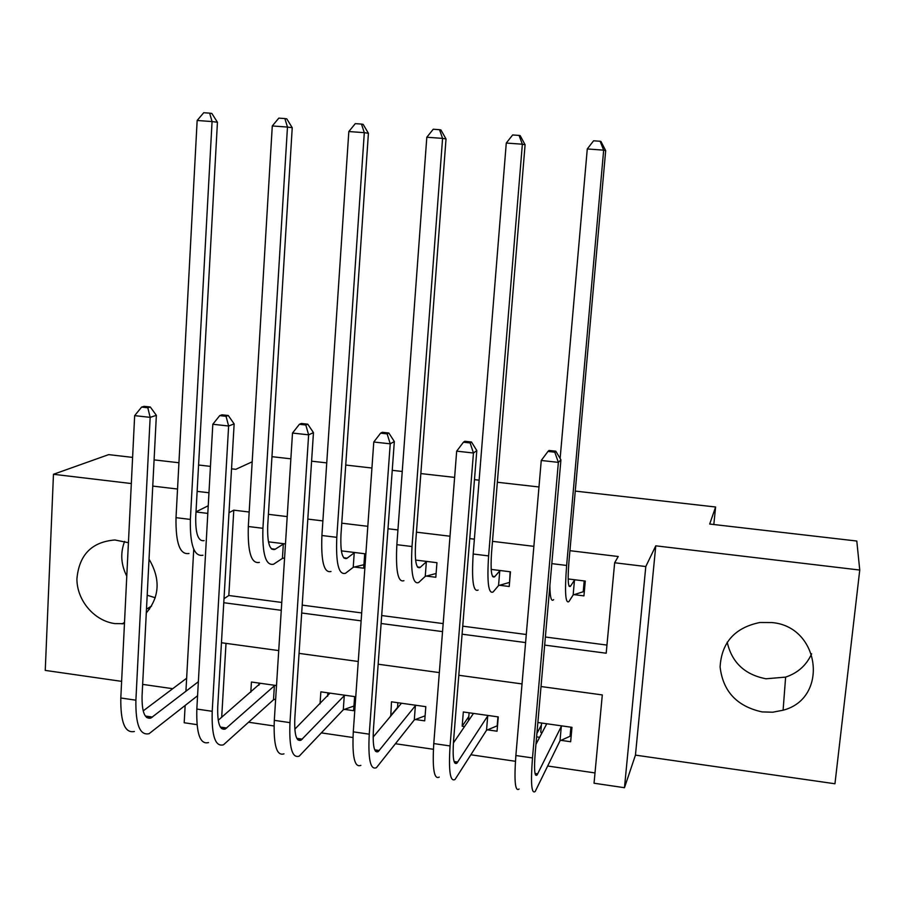 <?xml version="1.0" encoding="UTF-8"?>
<svg xmlns="http://www.w3.org/2000/svg" width="905" height="905" viewBox="0 0 905 905"><rect width="100%" height="100%" fill="white"/><g stroke="black" fill="none" stroke-linecap="round" stroke-linejoin="round"><path stroke-width="1.36" d="M128.419 542.695L114.867 539.98C91.71 541.903 79.063 554.878 76.914 578.917C76.868 600.434 94.222 620.887 114.856 623.59L124.449 623.692M146.293 612.968C159.71 596.757 160.626 578.827 149.031 559.166M727.201 642.154C731.806 662.449 744.725 674.666 765.981 678.784L785.631 677.11C797.837 672.992 806.502 665.232 811.638 653.795M762.089 711.907L772.723 712.212L783.097 710.21C829.229 698.411 820.247 626.384 771.784 622.55L759.906 622.493C734.849 627.64 721.579 642.46 720.097 666.928C722.937 691.375 736.93 706.375 762.089 711.907M197.007 724.645L184.19 722.756L185.14 705.595M132.605 457.398L108.668 454.627L53.463 474.288L45.25 670.401L121.621 681.363M142.651 684.384L172.719 688.694M655.774 545.828L635.446 755.121L834.953 783.764L859.75 570.048L655.774 545.828L645.797 566.541L624.473 787.712L594.042 783.221L602.3 694.927L541.02 686.533M635.446 755.121L624.473 787.712M248.773 722.269L274.057 725.968M321.524 732.914L352.961 737.518M395.587 743.752L433.405 749.283M470.985 754.793L515.431 761.286M547.774 766.026L595.004 772.938M575.263 491.087L715.606 507.004L709.69 524.04L856.797 541.032L859.75 570.048M226.012 643.365L221.691 717.28M560.987 740.347L570.659 741.738L571.971 727.326L537.864 722.507M536.608 736.862L539.64 737.304M487.546 729.849L497.06 731.206L498.259 716.907L463.326 711.975L462.172 726.217L464.548 726.557M415.372 719.52L424.717 720.855L425.814 706.669L391.48 701.816L390.779 716.002M344.42 709.373L353.617 710.685L354.613 696.601L320.856 691.839L320.042 703.875M276.511 685.56L251.432 682.019L250.809 692.223M274.679 699.395L275.618 699.531M544.663 645.095L606.192 653.218L614.653 562.763L618.239 556.507L569.935 550.681M533.871 546.337L492.49 541.348M474.378 539.165L469.752 538.599M450.011 536.224L416.447 532.174M397.94 529.945L387.996 528.746M367.815 526.314L341.762 523.181M322.881 520.907L307.824 519.085M287.213 516.597L268.412 514.334M249.18 512.015L233.795 510.16L228.818 595.501L281.772 602.447M302.202 605.128L361.683 612.923M381.695 615.547L443.179 623.602M462.738 626.17L526.28 634.507M545.376 637.007L606.961 645.084M574.109 594.642L583.94 595.886L585.286 581.078L568.159 578.951M549.369 591.542L550.048 591.621M499.571 585.275L509.221 586.497L510.454 571.802L491.189 569.415M426.334 576.078L435.814 577.266L436.945 562.695L415.61 560.059M354.353 567.028L363.674 568.204L364.704 553.747L341.377 550.862M285.482 543.928L268.457 541.823M283.616 558.136L284.566 558.261M271.964 456.686L290.867 458.824M311.591 461.177L326.75 462.896M345.733 465.046L371.932 468.021M392.238 470.329L402.239 471.46M420.848 473.575L454.615 477.399M474.469 479.65L479.13 480.182M497.354 482.252L538.973 486.969M713.819 524.527L715.606 507.004M208.965 492.761L197.132 491.358M177.538 489.028L152.753 486.087M131.316 483.542L53.463 474.288M208.241 505.748L196.012 511.834M196 511.97L207.811 513.395M233.795 510.16L228.999 512.694M614.653 562.763L645.797 566.541M231.544 468.824L235.82 469.31L252.178 461.81M154.088 459.876L178.93 462.749M198.58 465.012L210.446 466.38M185.921 691.307L193.738 549.211M522.027 683.931L458.801 675.266M439.332 672.596L378.166 664.213M358.244 661.487L299.057 653.376M278.717 650.582L221.454 642.742M223.773 602.719L281.274 610.309M301.693 613.002L361.129 620.853M381.118 623.5L442.545 631.611M462.093 634.19L525.59 642.573M228.818 595.501L224.01 598.703M541.394 725.041L536.914 733.412M397.533 707.484L390.44 715.957M468.813 716.534L462.172 726.217M155.287 597.753L147.187 595.241M126.779 576.18C120.942 564.596 120.207 553.012 124.585 541.428M149.382 609.337L147.934 608.25M584.506 589.641L583.216 591.746L584.2 580.942M574.471 580.15L570.433 586.327C568.069 587.877 567.559 579.845 568.906 562.209L605.683 150.615L603.669 150.151L566.632 565.455C564.63 591.938 565.387 603.974 568.928 601.576L573.148 594.958L574.471 580.15L575.444 579.856M583.216 591.746L573.148 594.958M600.139 141.259L603.669 150.151L587.277 148.952L593.59 140.795L600.139 141.259L600.954 141.485L605.683 150.615M587.277 148.952L560.127 458.473M549.867 585.886C550.048 597.447 551.315 602.04 553.656 599.642M541.563 723.027L540.771 732.066L541.688 733.423M570.908 727.179L570.082 736.24L560.014 740.788L561.315 726.376L537.038 775.053C534.55 777.033 533.939 769.578 535.217 752.689L560.93 459.831L558.374 462.365L532.491 757.938C530.579 783.3 531.495 794.466 535.228 791.434L560.014 740.788M571.417 733.389L570.082 736.24M561.315 726.376L562.277 725.957M546.066 723.661L546.496 724.283L535.952 744.306M554.788 452.183L555.828 451.199L549.018 450.452L547.955 451.437L554.788 452.183L558.374 462.365L541.258 460.475L515.873 755.528C514.04 780.834 515.103 791.999 519.074 789.024M541.258 460.475L547.955 451.437M555.828 451.199L560.93 459.831M509.594 582.051L510.137 571.768M499.764 570.897L494.549 576.858C491.415 578.306 490.42 570.274 491.551 552.774L525.092 144.732L522.355 144.212L488.61 555.908C486.935 582.187 488.429 594.212 493.112 591.983L498.542 585.58L499.764 570.897L500.793 570.614M509.244 582.492L498.542 585.58M519.063 135.422L522.355 144.212L506.28 143.047L512.649 134.958L519.063 135.422L520.183 135.66L525.092 144.732M506.28 143.047L473.179 554.018C471.562 580.252 473.213 592.277 478.112 590.083M426.357 561.79L420.01 567.559C416.142 568.894 414.671 560.874 415.587 543.509L446.018 138.951L442.579 138.386L412.013 546.53C410.644 572.605 412.861 584.619 418.642 582.549L425.248 576.361L426.357 561.79L427.443 561.519M436.108 573.499L425.248 576.361M439.525 129.698L442.579 138.386L426.809 137.243L433.235 129.245L439.525 129.698L440.916 129.958L446.018 138.951M426.809 137.243L396.854 544.686C395.553 570.716 397.906 582.718 403.913 580.693M354.228 552.853L346.785 558.43C342.203 559.652 340.269 551.654 340.993 534.414L368.414 133.284L364.308 132.673L336.796 537.332C335.732 563.204 338.64 575.195 345.484 573.295L353.222 567.311L354.228 552.853L355.36 552.593M363.923 564.72L353.222 567.311M361.48 124.076L364.308 132.673L348.821 131.542L355.292 123.634L361.48 124.076L363.131 124.358L368.414 133.284M348.821 131.542L321.909 535.511C320.913 561.349 323.945 573.329 331.004 571.462M469.107 712.789L468.462 720.799M497.942 716.862L497.184 725.855L486.528 730.267L487.716 715.968L456.878 763.22C453.586 765.064 452.477 757.609 453.552 740.844L476.799 450.577L473.451 453.009L450.068 745.946C448.495 771.094 450.158 782.259 455.068 779.443L486.528 730.267M497.558 725.267L497.184 725.855M487.716 715.968L488.734 715.561M472.795 713.31L473.145 713.909L453.394 742.971M470.136 442.941L471.494 442.002L464.819 441.278L463.439 442.206L470.136 442.941L473.451 453.009L456.674 451.154L433.778 743.571C432.262 768.684 434.072 779.85 439.219 777.078M456.674 451.154L463.439 442.206M471.494 442.002L476.799 450.577M397.883 702.721L397.499 707.97M425.112 715.821L414.286 719.928L415.372 705.742L378.211 751.614C374.172 753.322 372.577 745.856 373.437 729.238L394.331 441.516L390.225 443.823L369.251 734.17C367.984 759.125 370.371 770.291 376.423 767.689L414.286 719.928M415.372 705.742L416.447 705.346M400.791 703.128L401.062 703.717L373.132 737.089M387.159 433.891L388.822 432.997L382.272 432.285L380.598 433.167L387.159 433.891L390.225 443.823L373.776 442.013L353.278 731.84C352.068 756.761 354.59 767.926 360.869 765.359M373.776 442.013L380.598 433.167M388.822 432.997L394.331 441.516M327.859 692.823L327.633 696.273M353.946 706.024L343.289 709.769L344.273 695.685L301.014 740.222C296.24 741.795 294.193 734.34 294.849 717.846L313.458 432.624L308.628 434.83L289.973 722.631C289.012 747.383 292.089 758.56 299.227 756.139L343.289 709.769M344.273 695.685L345.405 695.3M330.008 693.128L294.815 729.17M305.811 425.011L307.757 424.162L301.342 423.461L299.374 424.309L305.811 425.011L308.628 434.83L292.496 433.054L274.305 720.346C273.389 745.064 276.613 756.229 283.966 753.854M292.496 433.054L299.374 424.309M307.757 424.162L313.458 432.624M269.17 541.914L268.649 542.729M283.333 544.063L274.837 549.448C269.566 550.579 267.201 542.593 267.722 525.488L292.236 127.718L287.473 127.062L262.925 528.294C262.167 553.973 265.719 565.942 273.604 564.2L282.417 558.408L283.333 544.063L284.521 543.815M284.589 557.921L282.417 558.408M284.871 118.566L287.473 127.062L272.281 125.953L278.808 118.125L284.871 118.566L286.783 118.86L292.236 127.718M272.281 125.953L248.309 526.506C247.608 552.152 251.296 564.109 259.373 562.39M259.011 683.094L258.875 685.277M275.652 699.079L273.491 699.78L274.373 685.809L225.255 729.045C219.768 730.493 217.268 723.027 217.743 706.658L234.146 423.902L228.626 426.006L212.211 711.296C211.532 735.867 215.277 747.032 223.467 744.815L273.491 699.78M274.373 685.809L275.561 685.436M260.425 683.286L218.218 720.278M226.046 416.3L228.275 415.497L221.974 414.818L219.723 415.621L226.046 416.3L228.626 426.006L212.811 424.264L196.826 709.056C196.204 733.582 200.096 744.758 208.489 742.575M212.811 424.264L219.723 415.621M228.275 415.497L234.146 423.902M204.123 540.636C198.195 541.654 195.401 533.69 195.74 516.71L217.438 122.254L212.064 121.564L190.367 519.425C189.892 544.912 194.089 556.847 202.958 555.251M209.666 113.148L212.064 121.564L197.154 120.478L203.716 112.718L209.666 113.148L211.838 113.453L217.438 122.254M197.154 120.478L176.011 517.66C175.593 543.113 179.914 555.048 188.975 553.487M198.365 681.714L150.864 718.061C144.71 719.396 141.78 711.93 142.074 695.696L156.361 415.35L150.162 417.352L135.897 700.187C135.501 724.554 139.89 735.731 149.087 733.683L197.573 695.73M186.645 678.23L143.182 710.9M147.809 407.77L150.309 407.001L144.133 406.334L141.61 407.092L147.809 407.77L150.162 417.352L134.653 415.644L120.806 697.993C120.467 722.326 124.981 733.491 134.381 731.489M134.653 415.644L141.61 407.092M150.309 407.001L156.361 415.35M570.625 586.055L568.928 585.84M566.632 565.455L551.812 563.634M537.762 773.877L535.025 773.47M532.491 757.938L515.873 755.528M494.797 576.598L492.49 576.304M488.61 555.908L473.179 554.018M420.316 567.311L417.431 566.949M412.013 546.53L396.854 544.686M347.147 558.181L343.696 557.752M336.796 537.332L321.909 535.511M457.794 762.078L454.084 761.535M450.068 745.946L433.778 743.571M379.331 750.517L374.693 749.826M369.251 734.17L353.278 731.84M302.327 739.159L296.795 738.344M289.973 722.631L274.305 720.346M275.244 549.211L271.251 548.713M262.925 528.294L248.309 526.506M226.736 728.016L220.345 727.077M212.211 711.296L196.826 709.056M190.367 519.425L176.011 517.66M152.526 717.077L145.298 716.013M135.897 700.187L120.806 697.993M122.073 623.896L124.517 622.414M146.486 609.133L151.588 606.045M783.097 710.21L785.631 677.11M570.433 586.327L569.053 586.157M537.038 775.053L535.409 774.816M494.549 576.858L492.682 576.621M420.01 567.559L417.669 567.265M346.785 558.43L343.99 558.08M456.878 763.22L454.661 762.904M378.211 751.614L375.451 751.207M301.014 740.222L297.711 739.736M274.837 549.448L271.602 549.052M225.255 729.045L221.431 728.48M150.864 718.061L146.553 717.427"/></g></svg>
